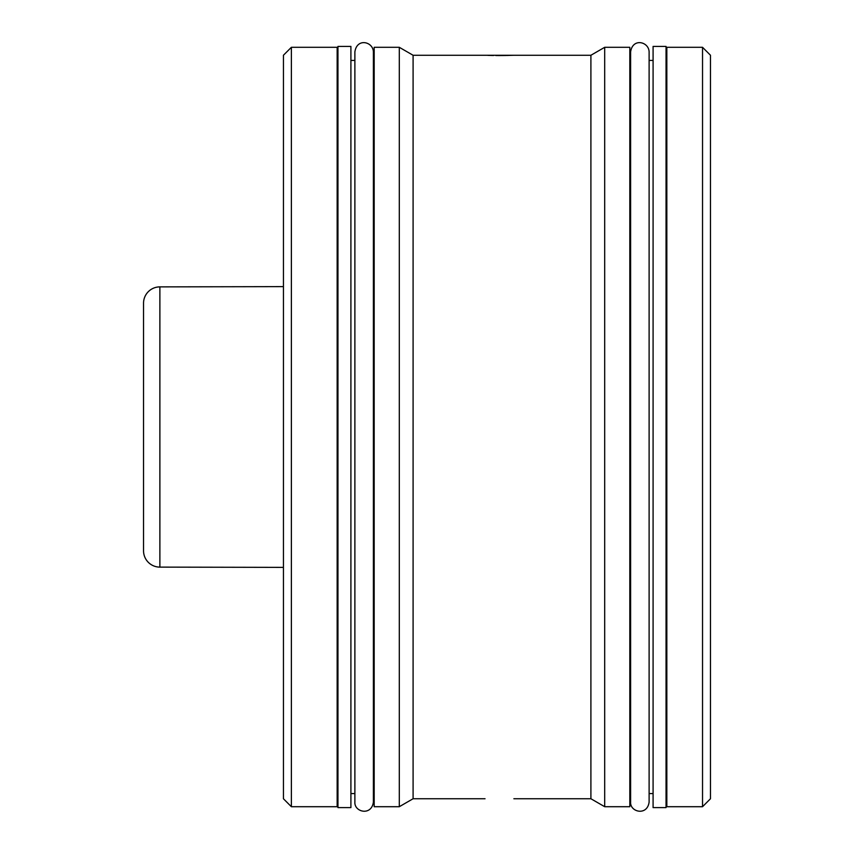 <?xml version="1.0" encoding="UTF-8"?>
<svg xmlns="http://www.w3.org/2000/svg" width="854" height="854" viewBox="0 0 854 854"><rect width="100%" height="100%" fill="white"/><g stroke="black" fill="none" stroke-linecap="round" stroke-linejoin="round"><path stroke-width="1.28" d="M710.464 798.768L710.464 55.232L702.532 47.301L666.835 47.301L666.835 806.71L702.532 806.71L710.464 798.768M710.464 740.962L710.464 113.038L710.464 740.962M702.532 806.71L702.532 47.301M666.835 60.41L666.045 60.41M666.835 793.59L666.045 793.59M653.086 793.59L649.115 793.59M653.086 60.41L649.115 60.41M630.615 793.59L629.814 793.59M630.615 60.41L629.814 60.41M666.045 46.404L666.045 807.606L653.086 807.606L653.086 46.404L666.045 46.404M629.814 47.301L629.814 806.71L604.696 806.71L604.696 47.301L629.814 47.301M513.873 798.746L590.904 798.746L590.904 55.264L413.09 55.264L399.298 47.301L374.18 47.301L374.18 806.71L399.298 806.71L399.298 47.301M485.04 798.746L413.09 798.746L413.09 55.264M487.89 55.361L493.505 55.489M495.843 55.521L500.7 55.542M501.351 55.531L506.091 55.478M506.7 55.467L513.873 55.264M354.88 60.41L350.909 60.41M354.88 793.59L350.909 793.59M374.18 793.59L373.39 793.59M374.18 60.41L373.39 60.41M337.96 793.59L337.159 793.59M337.96 60.41L337.159 60.41M350.909 46.404L350.909 807.606L337.96 807.606L337.96 46.404L350.909 46.404M337.159 47.301L337.159 806.71L291.374 806.71L291.374 47.301L337.159 47.301M291.374 806.71L283.443 798.768L283.443 55.232L291.374 47.301M283.443 286.624L283.443 567.376L159.879 567.12L159.879 286.88L283.443 286.624M159.879 567.12A16.343 16.343 0 0 1 143.536 550.777L143.536 303.223A16.343 16.343 0 0 1 159.879 286.88M630.615 427L630.615 802.045C629.868 812.133 647.289 816.285 649.115 802.045L649.115 51.955C648.933 41.632 632.568 37.587 630.615 51.955L630.615 427M590.904 798.746L604.696 806.71M590.904 55.264L604.696 47.301M413.09 798.746L399.298 806.71M354.88 427L354.88 51.955C356.833 37.587 373.198 41.632 373.39 51.955L373.39 802.045C371.554 816.285 354.132 812.133 354.88 802.045L354.88 427"/></g></svg>
